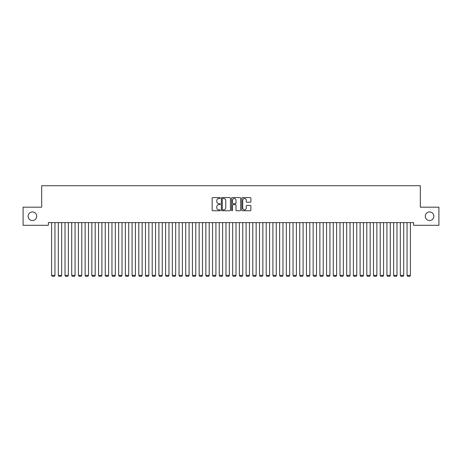 <?xml version="1.0" encoding="UTF-8"?>
<svg xmlns="http://www.w3.org/2000/svg" width="462" height="462" viewBox="0 0 462 462"><rect width="100%" height="100%" fill="white"/><g stroke="black" fill="none" stroke-linecap="round" stroke-linejoin="round"><path stroke-width="0.69" d="M220.27 198.048A0.462 0.462 0 0 0 219.808 197.586L212.815 197.586A0.658 0.658 0 0 0 212.156 198.244L212.156 210.095A0.658 0.658 0 0 0 212.815 210.753L219.808 210.753A0.462 0.462 0 0 0 220.27 210.291A0.462 0.462 0 0 0 219.808 209.829L218.901 209.829A2.108 2.108 0 0 1 216.799 207.721L216.799 206.733A2.108 2.108 0 0 1 218.901 204.626L219.808 204.626A0.462 0.462 0 0 0 220.27 204.169A0.462 0.462 0 0 0 219.808 203.707L218.901 203.707A2.108 2.108 0 0 1 216.799 201.599L216.799 200.612A2.108 2.108 0 0 1 218.901 198.504L219.808 198.504A0.462 0.462 0 0 0 220.27 198.048M425.288 216.239A4.291 4.291 0 0 0 429.579 220.53A4.291 4.291 0 0 0 433.87 216.239A4.291 4.291 0 0 0 429.579 211.948A4.291 4.291 0 0 0 425.288 216.239M28.13 216.239A4.291 4.291 0 0 0 32.421 220.53A4.291 4.291 0 0 0 36.712 216.239A4.291 4.291 0 0 0 32.421 211.948A4.291 4.291 0 0 0 28.13 216.239M250.237 202.223A0.658 0.658 0 0 0 250.895 201.565L250.895 198.244A0.658 0.658 0 0 0 250.237 197.586L242.469 197.586A0.658 0.658 0 0 0 241.811 198.244L241.811 210.095A0.658 0.658 0 0 0 242.469 210.753L250.237 210.753A0.658 0.658 0 0 0 250.895 210.095L250.895 206.075A0.658 0.658 0 0 0 250.237 205.417L246.916 205.417A0.658 0.658 0 0 0 246.258 206.075L246.258 208.067A1.761 1.761 0 0 1 244.496 209.829A1.761 1.761 0 0 1 242.735 208.067L242.735 200.265A1.761 1.761 0 0 1 244.496 198.504A1.761 1.761 0 0 1 246.258 200.265L246.258 201.565A0.658 0.658 0 0 0 246.916 202.223L250.237 202.223M413.617 222.609L48.383 222.609L48.383 225.294L23.1 225.294L23.1 207.184L41.678 207.184L41.678 185.724L420.322 185.724L420.322 207.184L438.9 207.184L438.9 225.294L413.617 225.294L413.617 222.609M230.423 198.244A0.658 0.658 0 0 0 229.764 197.586L221.997 197.586A0.658 0.658 0 0 0 221.338 198.244L221.338 210.095A0.658 0.658 0 0 0 221.997 210.753L229.764 210.753A0.658 0.658 0 0 0 230.423 210.095L230.423 198.244M232.236 197.586L240.003 197.586A0.658 0.658 0 0 1 240.662 198.244L240.662 210.095A0.658 0.658 0 0 1 240.003 210.753L236.677 210.753A0.658 0.658 0 0 1 236.018 210.095L236.018 205.284A0.658 0.658 0 0 0 235.36 204.626L233.154 204.626A0.658 0.658 0 0 0 232.496 205.284L232.496 210.291A0.462 0.462 0 0 1 232.04 210.753A0.462 0.462 0 0 1 231.578 210.291L231.578 198.244A0.658 0.658 0 0 1 232.236 197.586M222.724 198.504A0.462 0.462 0 0 0 222.262 198.966L222.262 209.367A0.462 0.462 0 0 0 222.724 209.829L223.677 209.829A2.108 2.108 0 0 0 225.785 207.721L225.785 200.612A2.108 2.108 0 0 0 223.677 198.504L222.724 198.504M236.018 200.3A1.761 1.761 0 0 0 234.257 198.539A1.761 1.761 0 0 0 232.496 200.3L232.496 203.049A0.658 0.658 0 0 0 233.154 203.707L235.36 203.707A0.658 0.658 0 0 0 236.018 203.049L236.018 200.3M54.955 222.609L54.955 275.404L51.6 275.404L51.6 222.609M54.955 275.404L54.452 276.276L52.108 276.276L51.6 275.404M61.66 222.609L61.66 275.404L58.31 275.404L58.31 222.609M61.66 275.404L61.157 276.276L58.813 276.276L58.31 275.404M68.37 222.609L68.37 275.404L65.015 275.404L65.015 222.609M68.37 275.404L67.868 276.276L65.517 276.276L65.015 275.404M75.075 222.609L75.075 275.404L71.72 275.404L71.72 222.609M75.075 275.404L74.573 276.276L72.222 276.276L71.72 275.404M81.78 222.609L81.78 275.404L78.43 275.404L78.43 222.609M81.78 275.404L81.277 276.276L78.933 276.276L78.43 275.404M88.49 222.609L88.49 275.404L85.135 275.404L85.135 222.609M88.49 275.404L87.982 276.276L85.637 276.276L85.135 275.404M95.195 222.609L95.195 275.404L91.84 275.404L91.84 222.609M95.195 275.404L94.693 276.276L92.342 276.276L91.84 275.404M101.9 222.609L101.9 275.404L98.55 275.404L98.55 222.609M101.9 275.404L101.397 276.276L99.053 276.276L98.55 275.404M108.605 222.609L108.605 275.404L105.255 275.404L105.255 222.609M108.605 275.404L108.102 276.276L105.758 276.276L105.255 275.404M115.315 222.609L115.315 275.404L111.96 275.404L111.96 222.609M115.315 275.404L114.813 276.276L112.462 276.276L111.96 275.404M122.02 222.609L122.02 275.404L118.665 275.404L118.665 222.609M122.02 275.404L121.518 276.276L119.167 276.276L118.665 275.404M128.725 222.609L128.725 275.404L125.375 275.404L125.375 222.609M128.725 275.404L128.222 276.276L125.878 276.276L125.375 275.404M135.435 222.609L135.435 275.404L132.08 275.404L132.08 222.609M135.435 275.404L134.933 276.276L132.582 276.276L132.08 275.404M142.14 222.609L142.14 275.404L138.785 275.404L138.785 222.609M142.14 275.404L141.638 276.276L139.287 276.276L138.785 275.404M148.845 222.609L148.845 275.404L145.495 275.404L145.495 222.609M148.845 275.404L148.342 276.276L145.998 276.276L145.495 275.404M155.55 222.609L155.55 275.404L152.2 275.404L152.2 222.609M155.55 275.404L155.047 276.276L152.703 276.276L152.2 275.404M162.26 222.609L162.26 275.404L158.905 275.404L158.905 222.609M162.26 275.404L161.758 276.276L159.407 276.276L158.905 275.404M168.965 222.609L168.965 275.404L165.61 275.404L165.61 222.609M168.965 275.404L168.463 276.276L166.118 276.276L165.61 275.404M175.67 222.609L175.67 275.404L172.32 275.404L172.32 222.609M175.67 275.404L175.167 276.276L172.823 276.276L172.32 275.404M182.38 222.609L182.38 275.404L179.025 275.404L179.025 222.609M182.38 275.404L181.878 276.276L179.527 276.276L179.025 275.404M189.085 222.609L189.085 275.404L185.73 275.404L185.73 222.609M189.085 275.404L188.583 276.276L186.232 276.276L185.73 275.404M195.79 222.609L195.79 275.404L192.44 275.404L192.44 222.609M195.79 275.404L195.287 276.276L192.943 276.276L192.44 275.404M202.5 222.609L202.5 275.404L199.145 275.404L199.145 222.609M202.5 275.404L201.992 276.276L199.648 276.276L199.145 275.404M209.205 222.609L209.205 275.404L205.85 275.404L205.85 222.609M209.205 275.404L208.703 276.276L206.352 276.276L205.85 275.404M215.91 222.609L215.91 275.404L212.555 275.404L212.555 222.609M215.91 275.404L215.407 276.276L213.063 276.276L212.555 275.404M222.615 222.609L222.615 275.404L219.265 275.404L219.265 222.609M222.615 275.404L222.112 276.276L219.768 276.276L219.265 275.404M229.325 222.609L229.325 275.404L225.97 275.404L225.97 222.609M229.325 275.404L228.823 276.276L226.472 276.276L225.97 275.404M236.03 222.609L236.03 275.404L232.675 275.404L232.675 222.609M236.03 275.404L235.528 276.276L233.177 276.276L232.675 275.404M242.735 222.609L242.735 275.404L239.385 275.404L239.385 222.609M242.735 275.404L242.232 276.276L239.888 276.276L239.385 275.404M249.445 222.609L249.445 275.404L246.09 275.404L246.09 222.609M249.445 275.404L248.937 276.276L246.593 276.276L246.09 275.404M256.15 222.609L256.15 275.404L252.795 275.404L252.795 222.609M256.15 275.404L255.648 276.276L253.297 276.276L252.795 275.404M262.855 222.609L262.855 275.404L259.5 275.404L259.5 222.609M262.855 275.404L262.352 276.276L260.008 276.276L259.5 275.404M269.56 222.609L269.56 275.404L266.21 275.404L266.21 222.609M269.56 275.404L269.057 276.276L266.713 276.276L266.21 275.404M276.27 222.609L276.27 275.404L272.915 275.404L272.915 222.609M276.27 275.404L275.768 276.276L273.417 276.276L272.915 275.404M282.975 222.609L282.975 275.404L279.62 275.404L279.62 222.609M282.975 275.404L282.473 276.276L280.122 276.276L279.62 275.404M289.68 222.609L289.68 275.404L286.33 275.404L286.33 222.609M289.68 275.404L289.177 276.276L286.833 276.276L286.33 275.404M296.39 222.609L296.39 275.404L293.035 275.404L293.035 222.609M296.39 275.404L295.882 276.276L293.537 276.276L293.035 275.404M303.095 222.609L303.095 275.404L299.74 275.404L299.74 222.609M303.095 275.404L302.593 276.276L300.242 276.276L299.74 275.404M309.8 222.609L309.8 275.404L306.45 275.404L306.45 222.609M309.8 275.404L309.297 276.276L306.953 276.276L306.45 275.404M316.505 222.609L316.505 275.404L313.155 275.404L313.155 222.609M316.505 275.404L316.002 276.276L313.658 276.276L313.155 275.404M323.215 222.609L323.215 275.404L319.86 275.404L319.86 222.609M323.215 275.404L322.713 276.276L320.362 276.276L319.86 275.404M329.92 222.609L329.92 275.404L326.565 275.404L326.565 222.609M329.92 275.404L329.418 276.276L327.067 276.276L326.565 275.404M336.625 222.609L336.625 275.404L333.275 275.404L333.275 222.609M336.625 275.404L336.122 276.276L333.778 276.276L333.275 275.404M343.335 222.609L343.335 275.404L339.98 275.404L339.98 222.609M343.335 275.404L342.833 276.276L340.482 276.276L339.98 275.404M350.04 222.609L350.04 275.404L346.685 275.404L346.685 222.609M350.04 275.404L349.538 276.276L347.187 276.276L346.685 275.404M356.745 222.609L356.745 275.404L353.395 275.404L353.395 222.609M356.745 275.404L356.242 276.276L353.898 276.276L353.395 275.404M363.45 222.609L363.45 275.404L360.1 275.404L360.1 222.609M363.45 275.404L362.947 276.276L360.603 276.276L360.1 275.404M370.16 222.609L370.16 275.404L366.805 275.404L366.805 222.609M370.16 275.404L369.658 276.276L367.307 276.276L366.805 275.404M376.865 222.609L376.865 275.404L373.51 275.404L373.51 222.609M376.865 275.404L376.363 276.276L374.018 276.276L373.51 275.404M383.57 222.609L383.57 275.404L380.22 275.404L380.22 222.609M383.57 275.404L383.067 276.276L380.723 276.276L380.22 275.404M390.28 222.609L390.28 275.404L386.925 275.404L386.925 222.609M390.28 275.404L389.778 276.276L387.427 276.276L386.925 275.404M396.985 222.609L396.985 275.404L393.63 275.404L393.63 222.609M396.985 275.404L396.483 276.276L394.132 276.276L393.63 275.404M403.69 222.609L403.69 275.404L400.34 275.404L400.34 222.609M403.69 275.404L403.187 276.276L400.843 276.276L400.34 275.404M410.4 222.609L410.4 275.404L407.045 275.404L407.045 222.609M410.4 275.404L409.892 276.276L407.548 276.276L407.045 275.404"/></g></svg>
